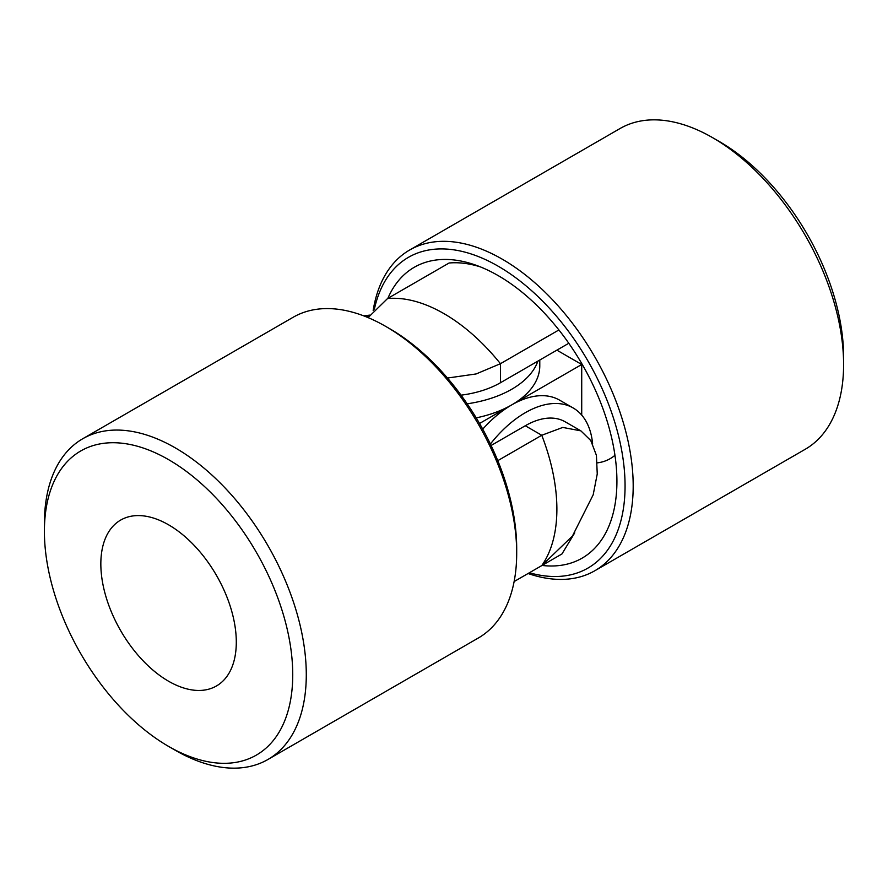 <?xml version="1.0" encoding="UTF-8"?>
<svg xmlns="http://www.w3.org/2000/svg" width="888" height="888" viewBox="0 0 888 888"><rect width="100%" height="100%" fill="white"/><g stroke="black" fill="none" stroke-linecap="round" stroke-linejoin="round"><path stroke-width="1.33" d="M528.071 573.515A185.181 106.915 -120 0 0 594.838 570.74L805.25 449.261A185.181 106.915 -120 0 0 843.6 364.491L843.6 356.665A175.602 101.387 -120 0 0 719.435 141.603L712.664 137.696A185.181 106.915 -120 0 0 620.068 128.516L409.657 250.005A185.181 106.915 -120 0 0 373.171 310.434M843.6 364.491A185.181 106.915 -120 0 0 712.664 137.696M542.057 565.445A167.91 96.947 -120 0 0 614.818 505.683A167.91 96.947 -120 0 0 616.916 481.263A167.91 96.947 -120 0 0 475.99 265.223A167.91 96.947 -120 0 0 387.856 298.357M597.369 462.859A95.782 55.3 -120 0 0 610.189 458.652A95.782 55.3 -120 0 0 614.951 455.3M480.286 266.855A159.64 92.163 -120 0 0 449.095 263.003L387.557 298.535L368.087 317.615M497.78 460.661L541.758 435.264A159.64 92.163 60 0 1 541.758 565.612L514.119 581.562L561.971 553.946L574.736 532.822M461.05 395.171A79.82 46.087 0 0 0 500.444 382.739L568.797 343.268M558.896 329.959L500.444 363.703A159.64 92.163 -120 0 0 387.557 298.535M594.838 570.74A185.181 106.915 -120 0 0 633.188 485.969A185.181 106.915 -120 0 0 552.358 299.611A185.181 106.915 -120 0 0 409.657 250.005M529.403 572.749A179.432 103.596 -120 0 0 625.063 485.969A179.432 103.596 -120 0 0 512.21 275.202A179.432 103.596 -120 0 0 374.403 309.068M447.452 378.044L476.123 373.948L500.444 363.703L500.444 382.739M581.718 415.107L581.718 364.491L511.732 404.895A95.782 55.3 120 0 0 482.739 429.159M592.629 443.834A95.782 55.3 120 0 0 573.171 407.969L559.618 400.155A95.782 55.3 120 0 0 511.732 404.895L479.531 423.487M573.171 407.969A95.782 55.3 120 0 0 490.387 444.033M539.782 360.029L539.782 365.789A95.782 55.3 180 0 1 511.732 404.895A95.782 55.3 180 0 1 476.212 417.871M581.718 364.491L556.876 350.15M369.353 315.506A95.782 55.3 0 0 0 367.088 317.194M467.166 403.807A95.782 55.3 0 0 0 537.884 361.127M369.43 315.384A95.782 55.3 120 0 0 366.344 316.894M175.336 750.305L168.565 746.397A175.602 101.387 60 0 1 44.4 531.335A175.602 101.387 60 0 1 168.565 459.64A175.602 101.387 60 0 1 292.74 674.702A175.602 101.387 60 0 1 168.565 746.397L175.347 750.305A185.181 106.915 60 0 1 175.336 750.305A185.181 106.915 60 0 0 267.932 759.484A185.181 106.915 60 0 0 267.932 545.654A185.181 106.915 60 0 0 82.751 438.739A185.181 106.915 60 0 0 44.4 523.509L44.4 531.335M168.565 681.229A95.782 55.3 60 0 1 105.994 596.825A95.782 55.3 60 0 1 120.679 520.068A95.782 55.3 60 0 1 216.461 575.369A95.782 55.3 60 0 1 216.461 685.969A95.782 55.3 60 0 1 168.565 681.229M82.751 438.739L293.162 317.26A185.181 106.915 60 0 1 385.758 326.429A185.181 106.915 60 0 1 516.694 553.224A185.181 106.915 60 0 1 478.343 637.995L267.932 759.484M385.758 326.429L389.821 328.771A179.432 103.596 60 0 1 516.694 548.54L516.694 553.224M491.086 445.487L525.274 425.752L541.758 435.264L562.781 427.428L580.896 430.869L590.786 440.548L596.414 455.355L597.247 473.97L593.184 494.794L572.427 536.063L541.758 565.612M363.747 315.873L369.597 315.129M525.274 425.752A79.82 46.087 -60 0 1 565.179 421.8L580.896 430.869"/></g></svg>
